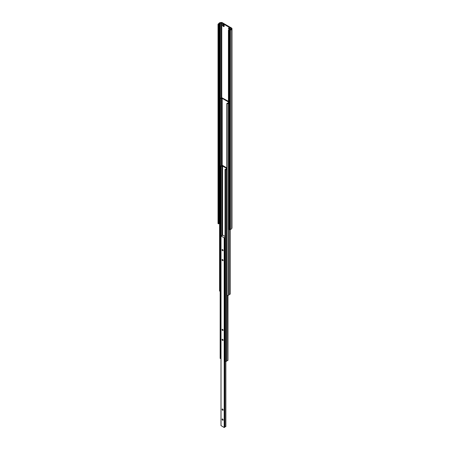 <?xml version="1.0" encoding="UTF-8"?>
<svg xmlns="http://www.w3.org/2000/svg" width="450" height="450" viewBox="0 0 450 450"><rect width="100%" height="100%" fill="white"/><g stroke="black" fill="none" stroke-linecap="round" stroke-linejoin="round"><path stroke-width="0.67" d="M226.828 167.895L222.272 165.263L221.929 165.555M221.929 165.403A0.743 0.427 180 0 1 221.94 165.476A0.743 0.427 180 0 1 220.961 165.887L220.162 166.635L220.162 358.414L220.989 358.571M220.162 166.635L220.708 166.95L220.708 358.729M220.708 166.95L221.068 166.748L221.068 235.89M221.068 166.748A0.743 0.427 180 0 1 221.04 166.635A0.743 0.427 180 0 1 221.974 166.219L221.974 235.592M221.974 166.219L222.581 166.067L226.553 168.362L226.294 168.936M226.294 168.711A0.743 0.427 180 0 1 226.316 168.823A0.743 0.427 180 0 1 225.382 169.239L225.028 169.442L225.028 361.221L225.574 361.541L226.873 361.08L226.873 295.251M225.028 169.442L225.574 169.763L225.574 361.541M225.574 169.763L226.507 169.509L226.507 361.288M226.507 169.509L226.828 169.324M227.711 295.419L227.953 360.321M226.873 360.804A0.743 0.427 180 0 1 227.711 360.517M229.196 29.768A1.221 0.703 60 0 1 228.566 28.305A1.221 0.703 60 0 1 229.421 27.934L229.421 27.934A1.221 0.703 60 0 1 230.287 29.43A1.221 0.703 60 0 1 230.276 29.548M229.618 28.074A0.731 0.422 -120 0 0 229.399 28.097A0.731 0.422 -120 0 0 229.286 28.682A0.731 0.422 -120 0 0 229.77 29.329A0.731 0.422 -120 0 0 230.136 29.368A0.731 0.422 -120 0 0 230.265 29.194M223.38 26.438A1.221 0.703 60 0 1 222.514 24.941A1.221 0.703 60 0 1 223.38 24.446L223.38 24.446A1.221 0.703 60 0 1 224.241 25.942A1.221 0.703 60 0 1 223.38 26.438M223.577 24.581A0.731 0.422 -120 0 0 223.357 24.609A0.731 0.422 -120 0 0 223.245 25.194A0.731 0.422 -120 0 0 223.723 25.841A0.731 0.422 -120 0 0 224.089 25.875A0.731 0.422 -120 0 0 224.218 25.701M223.481 24.576A0.731 0.422 -120 0 0 223.942 25.718A0.731 0.422 -120 0 0 224.184 25.785M229.523 28.063A0.731 0.422 -120 0 0 229.984 29.205A0.731 0.422 -120 0 0 230.226 29.278M218.025 24.199L218.588 24.519L219.257 24.137A1.035 0.602 0 0 0 219.527 23.867L219.701 23.484A0.984 0.568 180 0 1 220.399 23.079L221.293 22.944A0.489 0.281 180 0 1 221.766 23.018L231.036 28.367A0.489 0.281 180 0 1 231.165 28.643L230.923 29.154A0.984 0.568 180 0 1 230.226 29.559L229.562 29.661A1.035 0.602 0 0 0 229.101 29.818L228.431 30.201L228.431 229.556L228.988 229.882L230.428 229.354A1.778 1.029 0 0 0 231.688 228.628L231.93 228.116A1.282 0.743 0 0 0 231.975 227.919L231.975 28.569A1.282 0.743 0 0 0 231.598 28.046L222.328 22.691A1.282 0.743 0 0 0 221.091 22.5L220.196 22.641A1.778 1.029 0 0 0 218.936 23.366L218.025 24.199L218.025 223.549L218.588 223.875L219.257 223.487A1.035 0.602 0 0 0 219.527 223.222L219.572 223.121M228.431 30.201L228.988 30.527L230.428 29.998A1.778 1.029 0 0 0 231.688 29.273L231.93 28.761A1.282 0.743 0 0 0 231.975 28.569M218.588 24.519L218.588 223.875M228.988 30.527L228.988 229.882M228.431 101.329L221.619 97.611A0.984 0.568 180 0 1 221.619 97.644A0.984 0.568 180 0 1 220.455 98.207L219.999 98.466A1.463 0.844 0 0 0 219.572 99.062A1.463 0.844 0 0 0 219.623 99.287L219.623 291.066L220.162 291.099M219.572 99.062L219.572 290.846A1.463 0.844 0 0 0 219.623 291.066M219.623 99.287L219.926 99.456L219.926 291.24M219.926 99.456L220.5 99.124L220.5 166.213M220.5 99.124A0.743 0.427 180 0 1 220.472 99.006A0.743 0.427 180 0 1 221.422 98.595L221.422 165.887M221.422 98.595L222.193 98.347L228.431 101.948M228.431 102.521L228.324 102.819M228.324 102.583A0.743 0.427 180 0 1 228.358 102.701A0.743 0.427 180 0 1 227.407 103.112L226.828 103.444L226.828 295.223L227.132 295.397A1.463 0.844 0 0 0 228.549 295.178L228.999 294.919L228.999 229.877M226.828 103.444L227.132 103.618L227.132 295.397M227.132 103.618A1.463 0.844 0 0 0 228.431 103.461M228.999 294.711A0.984 0.568 180 0 1 230.034 294.249L230.147 229.399M222.598 329.299A0.731 0.422 -120 0 0 222.232 329.259A0.731 0.422 -120 0 0 222.12 329.85A0.731 0.422 -120 0 0 222.598 330.491A0.731 0.422 -120 0 0 222.964 330.531A0.731 0.422 -120 0 0 223.076 329.946A0.731 0.422 -120 0 0 222.598 329.299M222.598 339.266A0.731 0.422 -120 0 0 222.232 339.227A0.731 0.422 -120 0 0 222.12 339.817A0.731 0.422 -120 0 0 222.598 340.464A0.731 0.422 -120 0 0 222.964 340.498A0.731 0.422 -120 0 0 223.076 339.913A0.731 0.422 -120 0 0 222.598 339.266M222.598 249.553A0.731 0.422 -120 0 0 222.232 249.519A0.731 0.422 -120 0 0 222.12 250.104A0.731 0.422 -120 0 0 222.598 250.751A0.731 0.422 -120 0 0 222.964 250.791A0.731 0.422 -120 0 0 223.076 250.2A0.731 0.422 -120 0 0 222.598 249.553M222.598 259.526A0.731 0.422 -120 0 0 222.232 259.487A0.731 0.422 -120 0 0 222.12 260.072A0.731 0.422 -120 0 0 222.598 260.719A0.731 0.422 -120 0 0 222.964 260.758A0.731 0.422 -120 0 0 223.076 260.168A0.731 0.422 -120 0 0 222.598 259.526M222.598 409.039A0.731 0.422 -120 0 0 222.232 409.005A0.731 0.422 -120 0 0 222.12 409.59A0.731 0.422 -120 0 0 222.598 410.237A0.731 0.422 -120 0 0 222.964 410.271A0.731 0.422 -120 0 0 223.076 409.686A0.731 0.422 -120 0 0 222.598 409.039M222.598 419.006A0.731 0.422 -120 0 0 222.232 418.973A0.731 0.422 -120 0 0 222.12 419.558A0.731 0.422 -120 0 0 222.598 420.204A0.731 0.422 -120 0 0 222.964 420.238A0.731 0.422 -120 0 0 223.076 419.653A0.731 0.422 -120 0 0 222.598 419.006M225.028 236.402L222.508 235.086A0.743 0.427 180 0 1 222.525 235.176A0.743 0.427 180 0 1 221.619 235.597L221.012 235.98L224.19 237.814L224.854 237.465A0.743 0.427 180 0 1 224.837 237.369A0.743 0.427 180 0 1 225.028 237.083M221.012 425.604L224.19 427.5L224.854 427.157L224.854 237.482M224.854 426.96A0.743 0.427 180 0 1 225.737 426.639L225.844 426.561M222.238 166.067L222.238 235.519M222.581 166.067L222.581 235.018M227.953 295.386L227.953 360.382M231.93 28.761L231.93 228.116M219.257 24.137L219.257 223.487M219.527 23.867L219.527 223.222M219.701 23.484L219.701 98.713M220.399 23.079L220.399 98.235M221.293 22.944L221.293 98.066M221.766 23.018L221.766 97.515M231.036 28.367L231.036 28.912M229.657 30.139L229.657 229.494M229.77 30.105L229.77 229.461M230.428 29.998L230.428 229.354M231.688 29.273L231.688 228.628M221.85 98.347L221.85 165.684M222.193 98.347L222.193 165.251M228.549 229.624L228.549 295.178M230.034 229.416L230.034 294.249M224.19 237.814L224.19 427.5M221.012 235.98L221.012 425.666M224.291 237.814L224.291 427.5M224.831 237.504L224.831 427.191M225.737 361.496L225.737 426.639M225.804 361.479L225.804 426.628M225.844 361.468L225.844 426.606M227.976 295.386L227.976 360.349M230.192 229.393L230.192 294.159M224.854 237.471L224.854 427.157M225.861 361.463L225.861 426.583M220.989 235.952L220.989 425.638"/></g></svg>
